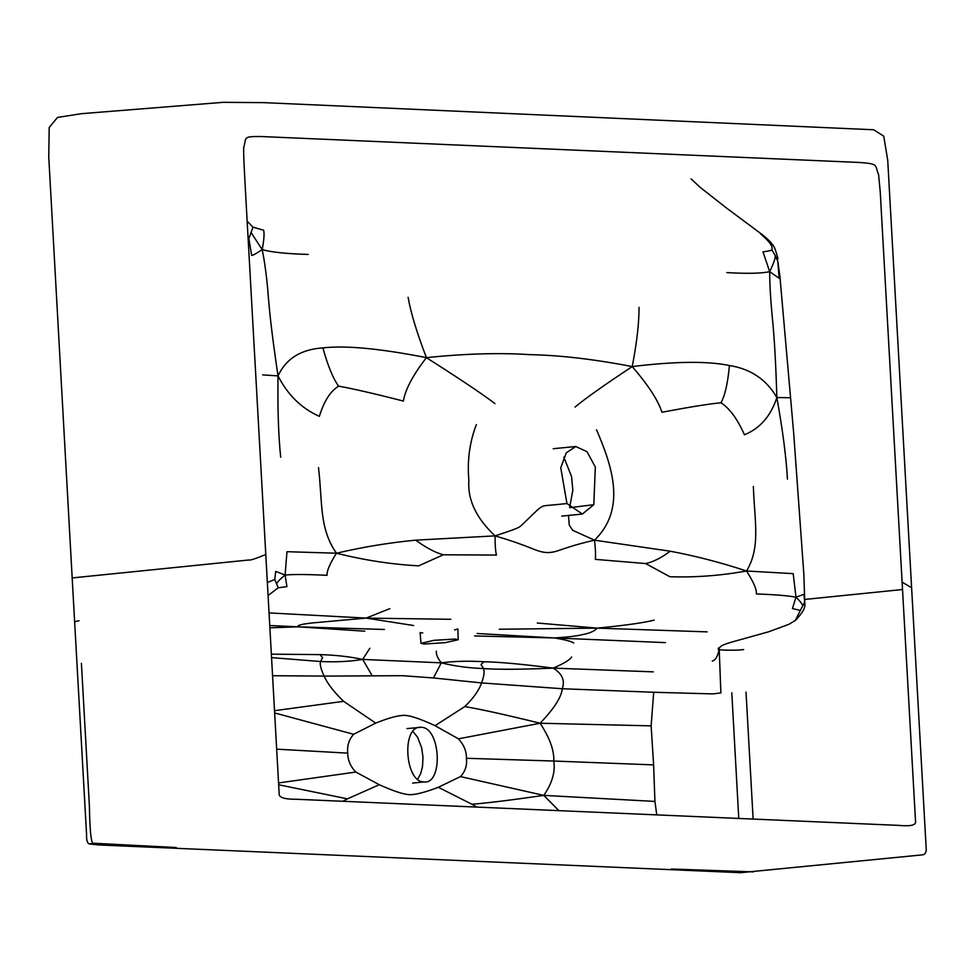 <?xml version="1.0" encoding="UTF-8"?>
<svg xmlns="http://www.w3.org/2000/svg" width="975" height="975" viewBox="0 0 975 975"><rect width="100%" height="100%" fill="white"/><g stroke="black" fill="none" stroke-linecap="round" stroke-linejoin="round"><path stroke-width="1.46" d="M248.077 237.705L248.869 238.509L252.976 227.187L263.616 230.197C264.481 233.476 264.006 239.947 262.19 249.637C264.908 262.799 266.992 278.96 268.454 298.143C269.953 317.228 273.134 343.151 278.021 375.911L262.702 374.888M278.021 375.911C286.004 358.69 300.958 349.355 322.896 347.892C327.819 365.771 333.06 378.532 338.642 386.173C330.452 391.085 324.029 401.139 319.373 416.337C301.616 408.501 287.832 395.033 278.021 375.911C277.546 408.269 278.436 435.362 280.678 457.178M248.869 238.509L251.647 255.377C252.866 255.438 256.376 253.524 262.19 249.637C271.269 252.196 286.613 253.805 308.21 254.438M262.19 249.637L251.282 232.806M318.496 467.598C322.664 502.929 319.069 528.328 336.46 553.215C329.83 563.721 326.686 571.094 327.039 575.323C307.064 574.336 293.085 574.238 285.114 575.043L275.718 571.387L274.779 579.503L278.192 587.779L286.918 586.633L285.114 575.043L286.967 551.704L336.46 553.215C364.431 560.198 391.84 564.415 418.677 565.841L443.272 554.787L496.421 555.067C495.434 550.509 494.995 544.111 495.068 535.872C522.588 526.853 518.615 527.646 523.624 523.295L538.054 509.401C545.269 504.343 539.224 506.647 566.95 503.527L582.367 514.044L593.812 504.697L569.875 507.646M285.114 575.043C280.178 579.053 277.448 581.795 276.937 583.294M271.355 654.164L319.934 654.615L322.603 657.698L320.519 661.501C319.666 664.28 320.872 669.155 324.139 676.102L272.561 675.712M271.55 657.625L320.519 661.501C335.753 662.244 349.806 661.55 362.676 659.417C349.538 656.614 335.29 655.017 319.934 654.615M322.896 347.892C345.467 345.272 379.982 348.526 426.428 357.654C412.925 375.107 405.247 389.573 403.394 401.042C373.413 393.4 351.829 388.452 338.642 386.173M726.802 272.586C747.35 273.78 761.646 273.463 769.677 271.647C769.689 284.688 770.652 300.812 772.553 320.007C774.455 339.105 775.881 364.955 776.856 397.544C766.447 379.531 750.628 368.855 729.422 365.515C707.521 360.982 675.127 361.335 632.239 366.576C594.384 359.263 560.296 355.278 529.949 354.644C499.492 352.645 464.977 353.645 426.428 357.654C416.947 333.048 410.841 312.938 408.086 297.314M426.428 357.654C459.249 378.519 482.089 393.827 494.959 403.601M278.655 784.765L347.429 798.842L379.287 784.717L355.838 772.054L278.558 782.949M342.798 801.279L347.429 798.842M274.511 710.69L343.627 701.318C333.998 692.128 327.503 683.719 324.139 676.102L402.626 675.687L433.448 677.954L441.309 662.829C437.531 658.064 435.886 654.176 436.386 651.166M274.645 712.944L353.62 734.285C348.867 739.733 346.917 746.009 347.77 753.139C347.746 760.159 350.439 766.46 355.838 772.054M269.88 627.827L298.058 626.828L364.76 631.178M450.877 619.283L366.137 618.101L312.987 622.879C301.884 624.037 296.912 625.341 298.058 626.828L269.758 625.548M298.058 626.828L384.442 629.472M441.309 662.829C454.179 666.071 468.256 667.985 483.551 668.582C498.578 669.63 521.808 669.484 553.239 668.119C522.551 664.17 499.419 662.037 483.856 661.733C468.5 660.794 454.313 661.16 441.309 662.829L362.676 659.417L369.842 648.277M362.676 659.417L371.926 675.285M269.051 612.909L366.137 618.101L413.607 625.523M366.137 618.101L389.805 608.656M787.447 479.152C786.24 457.385 782.706 430.182 776.856 397.544L789.482 397.727M776.856 397.544C770.859 415.984 760.061 428.391 744.437 434.777C737.478 419.067 729.653 408.403 720.988 402.76C724.998 395.533 727.813 383.114 729.422 365.515M769.677 271.647L762.974 251.855C768.995 251.075 771.944 250.343 771.822 249.685L775.198 255.523C775.564 257.924 773.723 263.287 769.677 271.647L779.11 278.253L777.831 261.446L775.198 255.523M777.831 261.446L779.842 275.693L793.723 433.68L803.839 574.165L804.838 603.83L804.009 594.299L795.978 597.2L793.199 573.653L746.521 570.997C760.805 547.487 754.553 521.662 753.358 486.464M804.521 602.489L800.341 610.423L792.431 608.558L795.978 597.2C800.56 601.624 802.766 604.585 802.608 606.097M795.978 597.2C788.373 595.725 775.162 594.64 756.344 593.933C756.892 589.753 753.614 582.099 746.521 570.997C721.013 562.575 695.577 555.982 670.227 551.204L594.506 540.187C626.937 508.731 611.886 465.611 596.542 429.817M343.627 701.318L375.68 723.109C389.232 717.697 398.958 715.126 404.857 715.382C410.743 715.626 420.798 719.062 435.033 725.68L458.445 738.831L540.089 723.243C506.208 714.882 481.102 709.325 464.795 706.57C473.436 698.173 479.03 690.288 481.553 682.927C484.051 676.223 484.721 671.446 483.551 668.582L481.028 664.572L483.856 661.733M653.299 671.86L553.239 668.119C563.818 663.561 569.948 659.856 571.63 657.004M553.239 668.119C562.209 673.688 565.207 680.562 562.258 688.74L653.701 692.262L651.129 725.851L540.089 723.243C554.105 708.618 561.49 697.113 562.258 688.74L481.553 682.927L433.448 677.954M575.055 407.075C585.512 398.312 604.573 384.82 632.239 366.576C648.375 385.32 658.271 400.554 661.928 412.254C689.142 407.099 708.825 403.93 720.988 402.76M632.239 366.576C636.846 342.578 639.112 322.835 639.015 307.332M476.836 807.093L471.9 804.241C487.049 803.071 511.01 800.122 543.794 795.381L558.919 810.652M543.794 795.381L460.456 776.6C465.258 771.444 467.257 765.338 466.44 758.282L553.788 761.036C555.457 771.834 552.13 783.291 543.794 795.381L654.932 801.426L656.772 814.893M540.089 723.243C549.693 737.77 554.251 750.372 553.788 761.036L653.616 764.888L654.932 801.426M474.581 635.944L554.556 637.955C565.39 639.795 571.789 641.489 573.727 643.013M499.261 629.241L597.261 628.132C594.543 631.142 589.668 633.287 582.636 634.579C577.358 635.98 567.986 637.102 554.556 637.955L477.165 633.494M554.556 637.955L665.438 642.622M654.188 620.124C643.841 622.781 624.853 625.45 597.261 628.132L537.298 623.025M597.261 628.132L707.107 631.873M252.976 227.187L247.138 221.13M268.076 595.542L278.192 587.779M274.779 579.503L267.345 582.538M336.46 553.215C362.834 547.036 389.257 542.685 415.703 540.162L495.068 535.872C476.19 518.176 467.464 499.7 468.878 480.443C467.11 460.7 469.609 442.089 476.373 424.6M443.272 554.787C435.24 552.593 426.051 547.718 415.703 540.162M718.855 648.326L719.026 649.777C717.746 656.37 715.492 660.136 712.274 661.074M760.232 233.537C769.433 241.3 773.297 246.687 771.822 249.685M653.701 692.262L712.774 693.908L720.878 692.908L719.16 647.924M800.341 610.423L795.368 620.429C802.34 613.324 805.496 607.791 804.838 603.83M568.474 515.422L569.303 525.269L572.727 530.327L594.506 540.187C595.506 548.474 595.774 554.86 595.323 559.357L645.657 563.562L669.874 576.737C695.114 577.566 720.659 575.652 746.521 570.997M645.657 563.562C653.043 562.039 661.233 557.919 670.227 551.204M265.785 554.507L246.955 217.742C243.921 163.386 243.36 153.38 243.762 147.115C246.821 137.865 241.642 136.305 261.178 136.537L859.926 162.496C879.523 163.971 874.502 165.092 878.609 174.647L880.242 191.99L915.513 821.206C916.427 825.13 910.833 826.52 898.718 825.386L296.498 799.268C284.456 799.354 278.667 797.465 279.155 793.601L265.785 554.507C255.669 558.663 250.075 560.491 249.003 559.979L72.174 577.931L74.624 621.709L79.036 620.746M753.419 871.882L671.373 869.017M593.812 504.697L595.335 466.976L586.962 451.669L575.762 446.513L566.243 452.851L560.771 467.768L566.95 503.527M738.77 818.452L731.798 692.798M455.093 639.052L434.046 640.319L420.956 643.329L424.174 644.024L445.173 642.659L458.238 639.734L455.093 639.052M424.052 781.938C443.381 784.412 440.712 726.923 420.993 727.289C401.139 725.205 404.905 782.742 424.052 781.938L412.644 783.071M495.068 535.872C532.947 546.987 535.153 551.679 546.78 552.569C558.236 552.679 559.796 548.145 594.506 540.187M81.412 663.28L89.371 805.569C89.883 833.576 91.467 846.142 94.136 843.277L89.042 843.899L98.438 844.947L740.573 872.686L921.387 854.965C924.398 854.977 926.031 853.247 926.25 849.798L887.725 160.241L883.74 136.171L873.734 129.773L263.75 102.631L223.36 102.314L81.23 113.697L57.513 117.451L49.189 127.518L48.75 156.89L72.174 577.931M719.026 649.777C729.105 650.435 737.307 650.362 743.645 649.569M420.993 727.289L406.953 728.618M276.668 749.166L347.77 753.139M375.68 723.109L353.62 734.285M471.9 804.241L438.311 787.288L460.456 776.6M435.033 725.68L464.795 706.57M653.616 764.888L651.129 725.851M458.445 738.831C463.832 744.717 466.501 751.201 466.44 758.282M902.143 582.112L911.32 587.62M902.557 589.522L805.033 599.418M94.136 843.277L176.268 847.543M746.021 692.104L753.127 819.073M438.311 787.288C424.759 792.456 415.082 794.918 409.281 794.649C403.479 794.406 393.486 791.103 379.287 784.717M795.368 620.429L788.836 624.341L768.629 631.788L741.427 639.393C722.085 644.572 722.378 645.389 720.525 646.608L718.209 649.46L718.551 647.912M777.879 259.033C778.672 260.374 774.406 245.81 773.797 246.602C772.578 243.884 768.812 239.96 762.499 234.817L726.229 207.809L699.94 187.163L691.117 178.876M569.644 507.378L572.849 490.218L571.545 476.543L563.818 457.117M553.178 448.719L575.762 446.513M420.956 643.329L420.152 632.592L422.736 632.933M417.69 779.196L420.761 773.455L422.528 766.35L422.979 757.027L421.639 747.727L417.605 737.258L412.937 731.445M582.367 514.044L561.795 516.116M74.624 621.709L86.58 834.734C86.409 839.816 87.238 842.875 89.066 843.899M454.594 629.96L457.848 628.936L458.238 639.734"/></g></svg>
